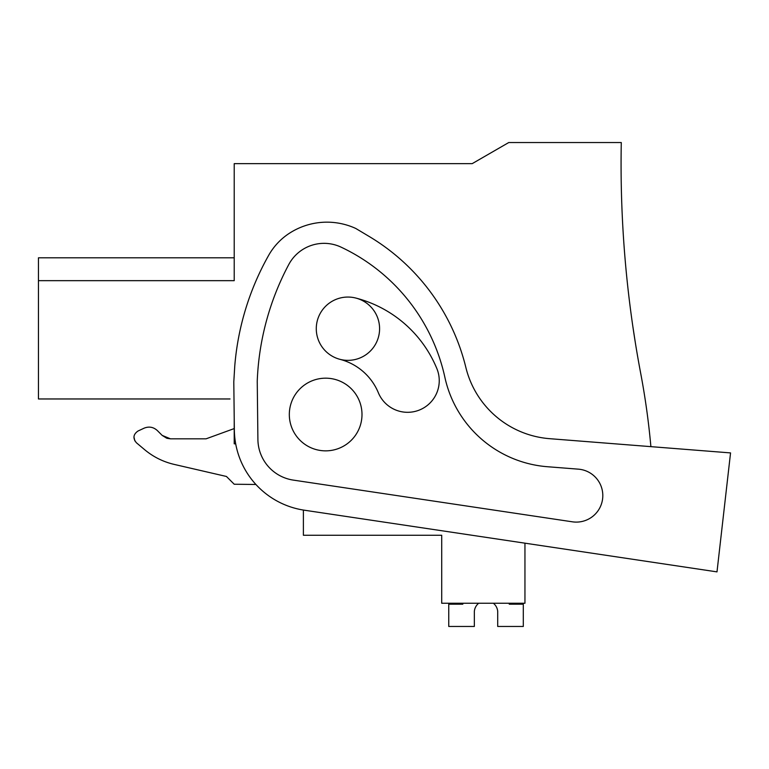 <?xml version="1.0" encoding="UTF-8"?>
<svg xmlns="http://www.w3.org/2000/svg" width="769" height="769" viewBox="0 0 769 769"><rect width="100%" height="100%" fill="white"/><g stroke="black" fill="none" stroke-linecap="round" stroke-linejoin="round"><path stroke-width="1.15" d="M234.218 418.865L234.218 443.819L235.689 443.819L234.218 443.819M167.084 438.32L170.449 438.82L162.163 435.389L166.652 438.176M303.39 510.058L303.39 535.262L441.714 535.262L441.714 603.252L524.948 603.252L524.948 543.174L716.996 571.876L304.274 510.193A82.062 82.062 0 0 1 234.353 429.977L233.795 381.876L234.766 365.957A269.631 269.631 0 0 1 268.679 255.308A63.308 63.308 0 0 1 289.24 233.372A69.075 69.075 0 0 1 355.768 228.46L369.245 236.506A211.014 211.014 0 0 1 465.86 367.457A93.78 93.78 0 0 0 549.595 438.676L730.55 452.912L716.996 571.876M650.891 446.645A757.465 757.465 0 0 0 640.702 373.349A1125.393 1125.393 0 0 1 621.285 142.544L508.742 142.544L472.195 163.643L234.218 163.643L234.218 280.666L38.45 280.666L38.45 398.967L230.037 398.967M38.45 280.666L38.45 257.807L234.218 257.807M635.281 342.32L632.868 326.575M170.449 438.82L206.092 438.82L170.449 438.82L162.163 435.389L170.449 438.82M137.987 431.034L144.063 428.198L137.987 431.034C133.22 434.389 132.701 438.311 136.44 442.79L144.697 449.73L136.44 442.79M226.451 476.472L174.082 464.38L226.451 476.472L234.218 484.239L226.451 476.472M379.588 328.699A31.654 31.654 0 0 1 347.934 360.353A31.654 31.654 0 0 1 316.28 328.699A31.654 31.654 0 0 1 347.934 297.055A31.654 31.654 0 0 1 379.588 328.699M361.997 414.51A36.345 36.345 0 0 0 325.662 378.175A36.345 36.345 0 0 0 289.317 414.51A36.345 36.345 0 0 0 325.662 450.855A36.345 36.345 0 0 0 361.997 414.51M234.218 428.573L206.092 438.82M162.163 435.389L157.309 430.534C153.377 426.987 148.965 426.209 144.063 428.198C148.955 426.209 153.367 426.987 157.309 430.534M144.697 449.73C153.339 456.921 163.143 461.804 174.082 464.38M234.218 484.239L255.904 484.48M133.941 436.994L134.854 440.897M462.823 603.252L462.823 604.184L448.75 604.184L448.75 626.456L474.348 626.456L474.348 611.365A11.727 11.727 90 0 1 478.683 603.252A11.727 11.727 90 0 0 474.348 611.365A11.727 11.727 90 0 1 478.683 603.252M493.371 603.252A11.727 11.727 90 0 1 497.706 611.365A11.727 11.727 90 0 0 493.371 603.252A11.727 11.727 90 0 1 497.706 611.365L497.706 626.456L523.304 626.456L523.304 604.184L509.241 604.184L509.241 603.252M257.24 381.241L257.903 439.483A41.555 41.555 0 0 0 293.316 480.106L572.376 521.815A26.511 26.511 0 0 0 602.636 498.591A26.511 26.511 0 0 0 578.375 469.157L547.393 466.725A114.091 114.091 0 0 1 444.886 377.348A188.347 188.347 0 0 0 341.071 247.147A39.969 39.969 0 0 0 288.788 264.498A269.631 269.631 0 0 0 257.24 381.241M355.884 298.064A120.31 120.31 0 0 1 436.85 368.572A31.654 31.654 0 0 1 419.682 409.915A31.654 31.654 0 0 1 378.348 392.748A57.002 57.002 0 0 0 339.985 359.344"/></g></svg>
